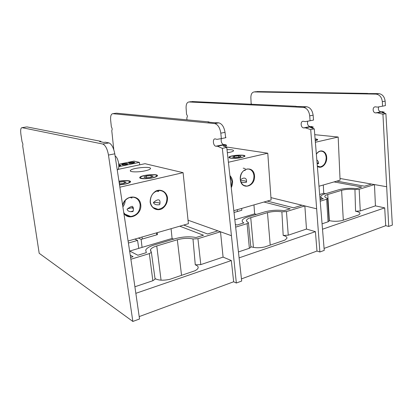 <?xml version="1.0" encoding="UTF-8"?>
<svg xmlns="http://www.w3.org/2000/svg" width="413" height="413" viewBox="0 0 413 413"><rect width="100%" height="100%" fill="white"/><g stroke="black" fill="none" stroke-linecap="round" stroke-linejoin="round"><path stroke-width="0.62" d="M142.289 239.024L142.036 237.026M138.376 238.074L141.138 239.359L157.405 234.656L157.193 232.674M142.062 247.387L141.138 239.359M128.118 241.016L128.402 243.04L137.565 240.392L134.819 239.096M138.758 248.373L137.565 240.392M184.905 225.493L184.817 224.744M129.61 250.975L137.844 255.234L146.352 252.642L145.691 250.113C146.672 248.125 149.589 246.38 154.441 244.888L174.936 238.755C182.572 236.69 189.588 236.282 195.974 237.527L203.49 235.234L179.769 226.195M171.07 228.694L172.082 238.446L173.692 239.127M172.082 238.446L129.754 251.052M131.551 207.816L133.435 208.534M130.844 211.621L133.187 211.017M115.619 113.255L112.816 113.689C111.107 113.936 110.385 116.068 110.643 120.075L111.365 126.899C112.259 128.304 112.388 129.532 111.763 130.591L113.792 149.666M112.816 113.689L214.646 123.575L218.725 122.831L213.268 122.615L207.971 122.109L209.045 121.918L208.87 122.196M116.234 113.162L209.045 121.918M218.725 122.831L218.807 122.842C222.013 123.761 224.083 126.93 225.028 132.346L225.643 137.741L221.358 138.603L220.81 133.167C219.938 127.71 217.909 124.514 214.729 123.585L214.646 123.575M225.632 137.653L225.968 137.586L225.539 136.817M225.446 146.873L226.629 145.169L224.135 144.535M226.629 145.169L223.185 145.892L226.752 147.436L222.349 148.37L217.522 146.238L215.849 146.217L223.634 144.596C221.595 143.647 220.826 141.649 221.327 138.608M215.849 146.217C213.103 145.918 212.354 138.644 215.132 138.882L216.954 139.362L221.358 138.603M226.752 147.436L241.693 281.031L236.35 283.019L222.349 148.37M155.004 278.517C158.21 280.427 163.145 280.701 169.815 279.333L194.802 270.814C196.629 269.932 197.724 268.997 198.09 268.006C198.477 266.664 197.538 265.611 195.277 264.852L192.979 238.962L197.935 238.704L220.501 231.786L188.049 220.196M236.35 283.019L233.655 281.769L231.326 260.536L223.087 257.108L220.501 231.786L231.187 235.606M197.935 238.704L200.801 264.604L223.087 257.108M200.801 264.604L195.277 264.852M155.009 278.574L155.097 279.188L152.841 280.732L149.336 253.608L151.38 252.358L150.461 249.746C151.143 248.311 153.238 247.046 156.754 245.957L177.332 239.762C183.114 238.203 188.333 237.934 192.979 238.962M134.901 286.767L152.841 280.732M231.326 260.536L135.841 293.323M130.875 259.266L149.336 253.608M233.655 281.769L139.196 316.601M183.739 225.054L207.6 233.985L217.878 230.852M157.642 209.339L153.46 207.847M130.255 255.203L133.063 256.69L130.596 257.444M145.211 170.817C148.174 170.146 149.909 169.454 150.415 168.747C152.454 166.005 131.644 167.838 130.4 170.502C129.026 172.164 138.37 172.386 145.211 170.817M123.74 212.499C125.371 215.147 127.694 216.479 130.714 216.489C136.992 215.4 140.136 211.435 140.146 204.605C139.207 199.706 136.393 197.202 131.711 197.099C127.028 197.76 124.024 200.63 122.697 205.7M122.878 206.882C124.339 205.003 125.103 202.886 125.165 200.542M131.933 197.089C132.387 198.194 131.799 198.276 130.172 197.342M127.065 209.221C129.238 207.476 130.988 206.5 132.32 206.293C133.559 207.445 133.786 209.195 132.996 211.539C129.677 212.024 127.7 211.249 127.065 209.221M122.62 205.163C125 194.678 139.532 194.249 140.714 204.342C142.397 214.249 129.073 221.528 123.859 213.294M153.414 202.53C156.93 199.469 160.352 198.24 159.996 203.072L159.655 204.662C156.295 205.168 154.214 204.456 153.414 202.53C156.811 202.344 158.995 202.633 159.965 203.387M166.929 197.832C166.057 193.005 163.388 190.553 158.912 190.476C153.197 191.694 150.342 195.54 150.347 202.024C151.23 206.722 153.812 209.159 158.096 209.334C163.951 208.24 166.893 204.409 166.929 197.832M158.607 190.501C159.026 191.647 158.396 191.802 156.718 190.961M150.177 202.194C150.1 197.316 152.01 193.594 155.902 191.028C161.106 188.617 166.676 191.942 167.518 197.812C167.585 202.582 165.716 206.257 161.917 208.833C156.806 211.332 151.091 208.173 150.177 202.194M128.092 241.027L188.411 223.712L183.093 172.665L119.873 187.192M118.965 181.214C125.196 180.037 131.943 180.543 130.322 182.123C129.656 182.799 128.04 183.434 125.485 184.033L119.527 184.921M130.136 182.159L129.796 181.689M152.872 177.796C147.105 179.175 139.031 178.989 139.764 177.523C140.234 174.931 159.981 173.284 157.214 176.077C156.625 176.681 155.18 177.254 152.872 177.796M157.017 176.124L156.697 175.695M118.01 169.402L145.02 163.693L183.093 172.665M118.851 165.004C120.369 164.952 121.009 165.097 120.756 165.437L118.861 166.062M120.472 165.608L118.861 165.303M139.718 164.813L139.424 162.376L118.825 166.671M139.424 162.376L134.008 161.101L118.794 164.235M127.746 208.782L133.192 207.398M127.426 164.167C127.823 163.502 122.367 164.038 122.083 164.689L122.083 164.689M126.094 164.56C123.58 164.978 122.103 164.983 121.654 164.565C121.623 163.77 128.794 163.094 127.71 163.992L126.094 164.56M132.991 163.125C130.493 163.543 129.016 163.543 128.562 163.13C128.526 162.345 135.629 161.689 134.566 162.572L132.991 163.125M134.287 162.743C134.669 162.092 129.259 162.614 128.985 163.254L128.985 163.372M124.117 181.756L124.545 181.73M119.507 184.761L125.16 183.935C127.937 183.274 129.481 182.592 129.785 181.89C129.119 180.564 125.516 180.393 118.985 181.369M124.287 183.109L124.096 181.591L119.114 182.19M119.543 183.857L119.316 182.102M119.367 183.878L123.554 183.429L126.233 182.247L124.096 181.591M152.526 177.704C155.035 177.105 156.419 176.49 156.687 175.861C157.663 173.723 142.242 175.009 140.621 177.192C138.938 178.721 146.785 179.077 152.526 177.704M146.357 176.031L143.915 177.131L146.14 177.745L150.838 177.244L153.244 176.134L150.993 175.535L146.357 176.031L146.558 177.698M151.173 177.089L150.993 175.535M115.124 156.052C118.521 157.549 120.312 169.402 117.251 169.991M26.437 126.977L22.023 127.658C20.733 127.808 20.366 130.069 20.918 134.431L22.054 141.814C22.88 143.383 23.087 144.715 22.669 145.804L39.189 253.283L132.847 321.453L139.537 318.97L132.026 266.813L114.783 153.822L108.474 155.051C107.328 148.881 105.423 145.211 102.765 144.039L108.96 142.908C111.655 144.106 113.596 147.746 114.783 153.822M26.902 126.905L100.932 141.339L99.585 141.582L103.931 142.433L105.289 142.191L108.893 142.893M22.023 127.658L102.698 144.023M100.932 141.339L100.751 141.809M132.847 321.453L108.474 155.051M234.197 212.452L241.837 210.243L241.693 208.426M235.58 224.548L237.021 225.023L243.876 222.932C242.436 222.168 241.899 221.311 242.261 220.351C242.859 219.04 244.806 217.883 248.105 216.877L264.785 211.89C271.114 210.191 277.557 209.789 284.103 210.682L290.231 208.813L263.964 202.029M253.964 204.9L254.635 213.862L256.437 214.388M254.635 213.862L235.028 219.701M191.147 101.634L188.953 101.975C186.96 102.269 186.005 104.282 186.087 108.01L186.557 114.344C187.512 115.619 187.6 116.765 186.815 117.777L186.965 119.837M188.953 101.975L303.385 107.37L306.689 106.766L295.935 106.471M191.864 101.526L296.085 106.28M306.689 106.766L306.776 106.771C310.246 107.494 312.362 110.297 313.126 115.186L313.539 120.064L310.07 120.761L309.714 115.847C309.007 110.927 306.926 108.103 303.472 107.375L303.385 107.37M312.357 128.211L313.235 126.998L310.54 126.523M313.235 126.998L310.442 127.581L314.278 128.846L310.71 129.599L305.506 127.865L303.663 127.911L309.993 126.595C307.768 125.784 307.029 123.977 307.768 121.174M303.663 127.911C300.654 127.756 300.163 121.159 303.214 121.262L305.197 121.628L310.07 120.761M314.278 128.846L324.246 250.376L319.884 251.997L310.71 129.599M239.21 257.826L315.418 231.657L316.972 251.042L241.466 278.889M250.81 246.649C254.568 247.981 259.194 248.094 264.692 246.989L284.908 240.098L286.901 238.322C287.2 237.077 285.961 236.117 283.184 235.446L281.883 211.828L286.441 211.57L304.851 205.927L270.943 197.626M235.869 227.073L247.098 223.634L248.45 222.808L247.991 222.168C246.767 221.6 246.287 220.94 246.551 220.191C246.964 219.246 248.363 218.405 250.748 217.672L267.474 212.638C272.27 211.363 277.071 211.089 281.883 211.828M250.83 246.85L250.867 247.248L249.369 248.27L247.098 223.634M286.441 211.57L288.269 235.188L283.184 235.446M288.269 235.188L306.482 229.06L304.851 205.927L316.456 208.766M315.418 231.657L306.482 229.06M316.972 251.042L319.884 251.997M238.575 251.899L249.369 248.27M267.242 201.09L293.591 207.791L301.996 205.23M320.256 199.665L323.343 198.725C321.366 198.023 320.534 197.218 320.849 196.299C321.237 195.411 322.589 194.611 324.923 193.904L338.763 189.768C344.106 188.349 350.054 187.956 356.61 188.591L361.705 187.043L334.076 181.911M323.312 184.998L323.73 193.289L325.635 193.692M323.73 193.289L319.817 194.456M320.38 201.167L326.662 199.236L327.602 198.674L326.931 198.08C325.299 197.564 324.597 196.949 324.819 196.242C325.083 195.597 326.058 195.019 327.746 194.502L341.608 190.331C345.655 189.268 350.105 188.999 354.948 189.526L359.165 189.273L374.472 184.58L340.007 178.473M359.165 189.273L360.265 210.976L355.557 211.239L354.948 189.526M329.104 220.841L328.077 221.802L326.662 199.236M322.181 223.784L328.077 221.802M322.599 229.189L384.699 207.863L385.706 225.694L324.097 248.414M255.936 91.665L254.207 91.934C252.023 92.259 250.908 94.164 250.861 97.649L251.14 103.56L251.744 104.257M254.207 91.934L375.99 94.107L378.721 93.606L367.539 93.56M256.716 91.547L367.668 93.421M378.721 93.606L378.814 93.612C382.402 94.185 384.513 96.699 385.143 101.154L385.412 105.614L382.546 106.187L382.324 101.701C381.741 97.225 379.661 94.691 376.078 94.112L375.99 94.107M383.548 113.007L384.255 112.099L381.462 111.737M384.255 112.099L381.942 112.584L385.892 113.632L382.944 114.256L377.57 112.811L375.649 112.909L380.889 111.815C378.582 111.118 377.874 109.471 378.762 106.874M375.649 112.909C372.505 112.852 372.201 106.812 375.381 106.833L377.441 107.112L382.546 106.187M385.892 113.632L392.35 225.085L388.721 226.432L382.944 114.256M385.706 225.694L388.721 226.432M336.832 181.121L364.498 186.191L371.499 184.053M360.265 210.976L375.432 205.875L374.472 184.58L386.522 186.717M384.699 207.863L375.432 205.875M329.084 220.563C333.074 221.518 337.395 221.533 342.047 220.619L358.737 214.93L359.976 213.779C360.182 212.654 358.711 211.807 355.557 211.239M227.362 152.748L229.876 152.299C231.992 151.819 233.216 151.334 233.546 150.833C233.696 149.945 231.517 149.547 227.005 149.635M231.218 186.433L231.998 181.39L230.087 176.537M229.989 175.685C232.896 178.927 233.35 182.871 231.342 187.517M240.438 180.001C243.629 176.749 246.979 177.884 246.504 181.663L246.416 182.278C244.124 182.665 242.307 182.556 240.955 181.942M246.509 181.643C245.828 180.915 243.846 180.579 240.557 180.636M253.969 175.84C253.319 171.292 251.109 169 247.341 168.969C242.777 170.084 240.449 173.522 240.351 179.278C241.016 183.739 243.174 186.015 246.824 186.108C251.465 185.065 253.845 181.643 253.969 175.84M243.185 168.163L245.229 168.561M245.575 169.423C245.596 170.208 245.043 170.548 243.913 170.43M240.278 179.412C239.328 168.101 253.809 164.679 254.522 175.809C255.497 186.815 241.202 190.661 240.278 179.412M233.99 210.635L271.109 199.98L267.779 153.208L228.451 162.242M241.791 157.534C236.737 158.752 228.265 158.582 228.916 157.301C229.158 155.205 246.979 154.126 244.785 156.351L241.791 157.534M244.542 156.424L244.274 156.119M225.472 146.852L267.779 153.208M241.399 157.467C243.154 157.054 244.114 156.63 244.264 156.191C245.028 154.441 230.872 155.298 229.654 157.064C228.188 158.37 236.412 158.669 241.399 157.467M234.357 156.274L232.7 157.146L235.25 157.585L239.473 157.141L241.094 156.264L238.533 155.835L234.357 156.274L234.46 157.451M238.647 157.229L238.533 155.835M316.905 159.996C318.118 160.956 318.666 162.175 318.547 163.651L317.23 163.796M318.562 163.424L317.138 162.722M317.421 166.083L320.209 166.867C324.004 165.902 325.996 162.81 326.187 157.585C325.712 153.321 323.88 151.173 320.684 151.148C319.027 151.37 317.602 152.376 316.415 154.168M316.41 154.101C319.724 148.577 326.28 150.673 326.683 157.219C327.308 163.687 321.464 169.562 317.447 166.377M319.12 186.201L340.08 180.187L338.18 137.028L315.408 142.263M315.129 138.918C317.107 139.104 317.938 139.429 317.618 139.904L315.284 140.781M317.334 139.981L317.107 139.78C317.138 139.449 316.487 139.207 315.14 139.052M314.773 134.69L338.18 137.028M315.274 140.642L317.107 139.785L317.427 140.064M225.028 132.346L220.81 133.167M225.328 144.612L217.522 146.238M181.539 275.337L177.332 239.762M161.065 280.169L156.754 245.957M313.126 115.186L309.714 115.847M311.841 126.543L305.506 127.865M270.216 245.105L267.474 212.638M253.443 247.392L250.748 217.672M385.143 101.154L382.324 101.701M382.815 111.716L377.57 112.811M343.311 220.186L341.608 190.331M329.368 220.64L327.746 194.502M156.775 234.837L156.579 232.849M218.807 122.842L214.729 123.585M224.76 144.462L216.964 146.088M151.38 252.358L155.097 279.188M150.673 251.243L150.461 249.746M130.472 171.096L130.4 170.502M124.963 214.141L130.714 216.489M153.115 207.558L158.096 209.334M140.244 177.9L139.764 177.523M122.062 164.746L121.654 164.565M128.964 163.311L128.562 163.13M129.785 181.89L130.219 182.221M140.565 177.26L139.945 178.013M156.687 175.861L157.1 176.191M102.765 144.039L108.96 142.908M237.434 211.513L237.31 209.68M306.776 106.771L303.472 107.375M311.226 126.43L304.897 127.751M248.45 222.808L250.867 247.248M246.644 221.151L246.551 220.191M320.88 197.115L320.958 199.453M327.602 198.674L329.12 221.094M378.814 93.612L376.078 94.112M382.18 111.634L376.94 112.723M324.861 196.851L324.819 196.242M243.789 185.406L246.824 186.108M229.334 157.652L228.916 157.301M229.654 157.064L229.101 157.699M244.264 156.191L244.625 156.496M318.237 166.547L320.209 166.867"/></g></svg>
